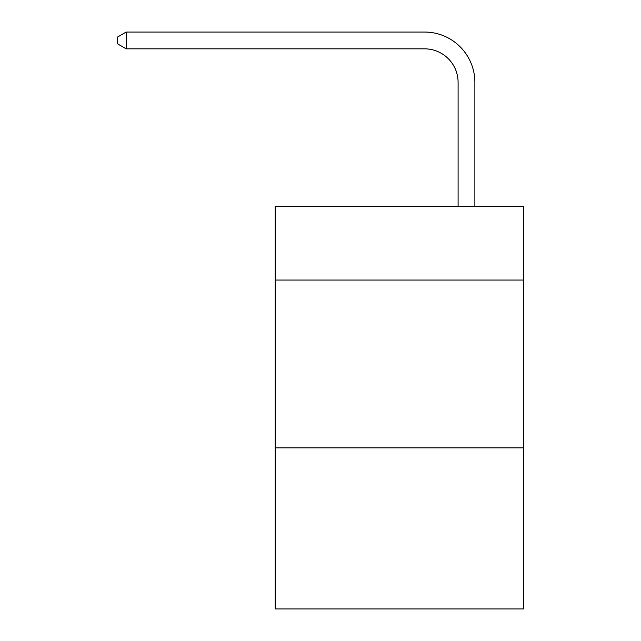 <?xml version="1.0" encoding="UTF-8"?>
<svg xmlns="http://www.w3.org/2000/svg" width="641" height="641" viewBox="0 0 641 641"><rect width="100%" height="100%" fill="white"/><g stroke="black" fill="none" stroke-linecap="round" stroke-linejoin="round"><path stroke-width="0.96" d="M523.537 280.061L523.537 206.226L275.197 206.226L275.197 280.061L523.537 280.061L523.537 608.95L275.197 608.95L275.197 280.061M523.537 447.859L275.197 447.859M458.099 206.226L458.099 82.393A33.556 33.556 114.2 0 0 424.534 48.828L126.189 48.828L117.463 43.796L117.463 37.082L126.189 32.05L424.534 32.05A50.343 50.343 -65.8 0 1 474.877 82.393L474.877 206.226M458.099 82.393A33.556 33.556 114.2 0 0 424.534 48.828A33.556 33.556 114.2 0 1 458.099 82.393A33.556 33.556 114.2 0 0 424.534 48.828A33.556 33.556 114.2 0 1 458.099 82.393A33.556 33.556 114.2 0 0 424.534 48.828A33.556 33.556 114.2 0 1 458.099 82.393A33.556 33.556 114.2 0 0 424.534 48.828A33.556 33.556 114.2 0 1 458.099 82.393A33.556 33.556 114.2 0 0 424.534 48.828A33.556 33.556 114.2 0 1 458.099 82.393A33.556 33.556 114.2 0 0 424.534 48.828A33.556 33.556 114.2 0 1 458.099 82.393A33.556 33.556 114.2 0 0 424.534 48.828A33.556 33.556 114.2 0 1 458.099 82.393A33.556 33.556 114.2 0 0 424.534 48.828A33.556 33.556 114.2 0 1 458.099 82.393A33.556 33.556 114.2 0 0 424.534 48.828A33.556 33.556 114.2 0 1 458.099 82.393A33.556 33.556 114.2 0 0 424.534 48.828A33.556 33.556 114.2 0 1 458.099 82.393A33.556 33.556 114.2 0 0 424.534 48.828A33.556 33.556 114.2 0 1 458.099 82.393A33.556 33.556 114.2 0 0 424.534 48.828A33.556 33.556 114.2 0 1 458.099 82.393A33.556 33.556 114.2 0 0 424.534 48.828A33.556 33.556 114.2 0 1 458.099 82.393A33.556 33.556 114.2 0 0 424.534 48.828A33.556 33.556 114.2 0 1 458.099 82.393A33.556 33.556 114.2 0 0 424.534 48.828A33.556 33.556 114.2 0 1 458.099 82.393A33.556 33.556 114.2 0 0 424.534 48.828A33.556 33.556 114.2 0 1 458.099 82.393A33.556 33.556 114.2 0 0 424.534 48.828A33.556 33.556 114.2 0 1 458.099 82.393A33.556 33.556 114.2 0 0 424.534 48.828A33.556 33.556 114.2 0 1 458.099 82.393A33.556 33.556 114.2 0 0 424.534 48.828M126.189 48.828L126.189 32.05L424.534 32.05"/></g></svg>
